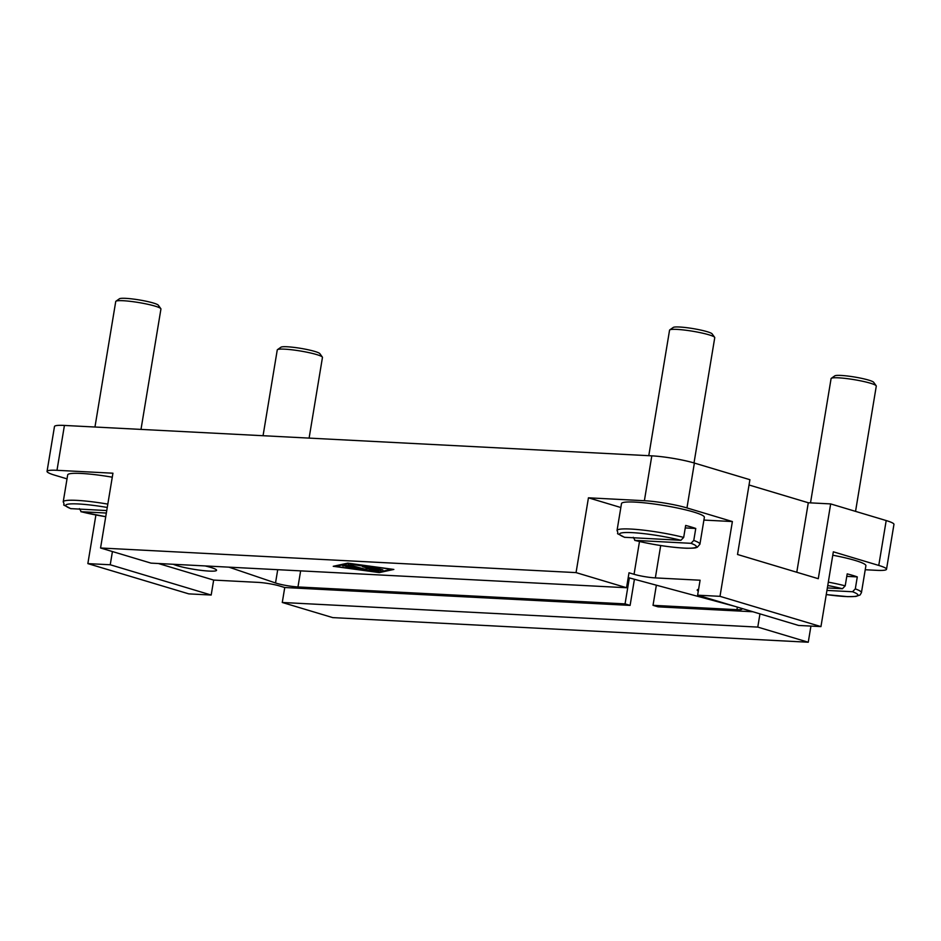 <?xml version="1.0" encoding="UTF-8"?>
<svg xmlns="http://www.w3.org/2000/svg" width="941" height="941" viewBox="0 0 941 941"><rect width="100%" height="100%" fill="white"/><g stroke="black" fill="none" stroke-linecap="round" stroke-linejoin="round"><path stroke-width="1.41" d="M140.997 429.402L160.935 309.013A22.913 2.752 -170.6 0 0 160.817 308.66A22.913 2.752 -170.6 0 0 155.112 306.143A22.913 2.752 -170.6 0 0 131.728 301.52A22.913 2.752 -170.6 0 0 115.955 301.226A22.913 2.752 -170.6 0 0 115.731 301.532L94.959 427.014M160.817 308.66L158.311 305.213A19.855 2.388 -170.6 0 0 153.371 303.026A19.855 2.388 -170.6 0 0 133.104 299.038A19.855 2.388 -170.6 0 0 119.425 298.779L115.955 301.226M107.815 504.117A41.992 5.046 -170.6 0 0 63.223 501.835L67.681 474.911A41.992 5.046 9.4 0 1 112.273 477.193M694.011 462.948L714.748 337.678A22.913 2.752 -170.6 0 0 714.642 337.325A22.913 2.752 -170.6 0 0 708.938 334.808A22.913 2.752 -170.6 0 0 685.554 330.197A22.913 2.752 -170.6 0 0 669.769 329.891A22.913 2.752 -170.6 0 0 669.557 330.197L648.784 455.679M714.642 337.325L712.137 333.879A19.855 2.388 -170.6 0 0 707.197 331.702A19.855 2.388 -170.6 0 0 686.93 327.703A19.855 2.388 -170.6 0 0 673.25 327.444L669.769 329.891M309.107 438.094L322.457 357.439A22.913 2.752 -170.6 0 0 322.351 357.086A22.913 2.752 -170.6 0 0 316.635 354.569A22.913 2.752 -170.6 0 0 293.251 349.958A22.913 2.752 -170.6 0 0 277.477 349.652A22.913 2.752 -170.6 0 0 277.254 349.958L263.057 435.718M322.351 357.086L319.846 353.64A19.855 2.388 -170.6 0 0 314.894 351.464A19.855 2.388 -170.6 0 0 294.627 347.464A19.855 2.388 -170.6 0 0 280.959 347.205L277.477 349.652M855.545 511.375L876.283 386.116A22.913 2.752 -170.6 0 0 876.165 385.751A22.913 2.752 -170.6 0 0 870.46 383.234A22.913 2.752 -170.6 0 0 847.076 378.623A22.913 2.752 -170.6 0 0 831.303 378.329A22.913 2.752 -170.6 0 0 831.079 378.623L810.507 502.87M876.165 385.751L873.671 382.317A19.855 2.388 -170.6 0 0 868.719 380.129A19.855 2.388 -170.6 0 0 848.453 376.129A19.855 2.388 -170.6 0 0 834.785 375.871L831.303 378.329M617.037 530.501C619.884 536.064 613.038 531.03 624.459 537.287L680.908 540.287L683.684 537.417A41.992 5.046 -170.6 0 0 640.503 529.83A41.992 5.046 -170.6 0 0 617.037 530.501L621.495 503.576A41.992 5.046 9.4 0 1 648.443 503.282A41.992 5.046 9.4 0 1 693.705 512.033A41.992 5.046 9.4 0 1 704.362 517.303L699.916 544.227A41.992 5.046 -170.6 0 0 693.776 540.44L691 543.322L634.728 540.369C653.007 544.78 670.204 547.391 686.318 548.227C697.034 548.274 695.481 547.674 697.257 547.286L699.916 544.227M683.684 537.417L685.66 525.454A41.992 5.046 9.4 0 1 691.223 526.995A41.992 5.046 9.4 0 1 695.764 528.477L693.776 540.44M832.773 555.214A41.992 5.046 9.4 0 1 855.228 560.46A41.992 5.046 9.4 0 1 865.896 565.729L861.438 592.654A41.992 5.046 -170.6 0 0 855.31 588.878L852.534 591.748L826.939 590.419M827.351 587.937L842.442 588.725L845.206 585.843L847.194 573.881A41.992 5.046 9.4 0 1 852.758 575.422A41.992 5.046 9.4 0 1 857.286 576.904L855.31 588.878M205.067 565.917A22.913 2.752 9.4 0 1 210.737 567.411A22.913 2.752 9.4 0 1 216.559 570.281A22.913 2.752 9.4 0 1 201.856 570.446A22.913 2.752 9.4 0 1 177.167 565.67A22.913 2.752 9.4 0 1 173.238 564.271M698.293 591.113A22.913 2.752 9.4 0 1 697.21 590.019A22.913 2.752 9.4 0 1 698.587 589.337M67.023 478.863L54.801 475.205A30.547 3.67 9.4 0 1 47.05 471.37A30.547 3.67 9.4 0 1 56.989 470.312L112.932 473.205L100.558 547.991L151.031 563.13L626.541 587.737L629.011 572.787L634.058 574.292A15.268 1.835 -170.6 0 0 655.348 577.903L700.092 580.221L697.622 595.183L798.58 625.447L820.952 626.6L833.338 551.814L878.765 565.435A30.547 3.67 9.4 0 1 886.516 569.27A30.547 3.67 9.4 0 1 876.577 570.328L865.226 569.74M158.382 563.506L213.666 580.079L211.184 595.041L110.238 564.765L112.426 551.544M759.963 613.873L757.776 627.094L282.276 602.475L284.747 587.513L279.7 586.008A15.268 1.835 -170.6 0 0 258.422 582.397L213.666 580.079M284.747 587.513L630.105 605.392L634.422 579.268M228.981 567.164L275.525 582.973A15.268 1.835 -170.6 0 0 297.968 586.949L625.059 603.887L630.105 605.392M735.203 606.439L628.212 577.598M752.906 611.756L658.077 606.839L653.03 605.334L736.932 609.674A15.268 1.835 -170.6 0 0 741.908 609.145A15.268 1.835 -170.6 0 0 739.955 607.874M626.541 587.737L576.057 572.61L588.443 497.813L644.385 500.718A30.547 3.67 9.4 0 1 686.954 507.928L732.38 521.549L703.903 520.079M732.38 521.549L719.994 596.335L697.622 595.183M110.238 564.765L87.854 563.612L188.812 593.877L211.184 595.041M87.854 563.612L95.9 514.998M810.93 626.083L808.26 642.221L757.776 627.094M625.059 603.887L629.353 577.903M282.276 602.475L332.749 617.614L808.26 642.221M576.057 572.61L100.558 547.991M347.782 563.141L393.844 569.434L379.317 572.599L333.243 566.294L347.782 563.141M820.952 626.6L719.994 596.335M846.782 576.362L857.286 576.904M685.26 527.936L695.764 528.477M691 543.322A38.946 4.681 -170.6 0 1 683.731 548.074A38.946 4.681 -170.6 0 1 635.057 540.416L633.269 537.311M106.333 513.045L80.902 511.692M105.733 516.68A38.946 4.681 -170.6 0 1 81.232 511.751L79.444 508.646M63.223 501.835C66.058 507.399 59.212 502.365 70.634 508.622L106.745 510.563M348.276 567.341L346.182 566.705L352.005 567.011L348.335 565.906L342.747 565.894L348.84 565.482L362.332 569.611L350.464 568.141L357.78 568.74L348.37 566.823M382.822 569.881L371.836 567.094L382.822 569.881M348.993 563.506L335.572 566.423L378.094 572.234L391.515 569.317L349.017 563.306M335.572 566.423L335.678 565.764M379.317 572.599L379.423 571.94M365.99 566.141L380.987 570.575L365.767 566.506L350.581 564.188L365.99 566.141M373.201 569.893L362.52 566.611L378.752 571.058L369.272 569.587L369.425 570.575L366.684 570.258L348.346 564.671L366.202 569.528L366.073 568.623L373.295 569.34M366.202 569.528L366.343 568.67M749.024 484.991L808.295 502.753L796.78 572.257M808.295 502.753L830.668 503.917L818.282 578.703L737.521 554.484L749.906 479.698L694.376 463.054A30.547 3.67 -170.6 0 0 651.807 455.844L64.423 425.438A30.547 3.67 -170.6 0 0 54.484 426.496L47.05 471.37M886.516 569.27L893.95 524.396A30.547 3.67 -170.6 0 0 886.199 520.561L830.668 503.917M620.848 507.528L588.443 497.813M653.03 605.334L656.359 585.184M845.206 585.843A41.992 5.046 -170.6 0 0 828.315 582.138M655.348 577.903L660.7 545.545M275.525 582.973L277.724 569.681M297.968 586.949L300.638 570.869M826.257 594.559A38.946 4.681 -170.6 0 0 852.534 591.748M842.442 588.725A38.946 4.681 -170.6 0 0 827.762 585.502M680.908 540.287A38.946 4.681 -170.6 0 0 632.234 532.641A38.946 4.681 -170.6 0 0 624.953 537.393M107.262 507.47A38.946 4.681 -170.6 0 0 71.551 503.858A38.946 4.681 -170.6 0 0 71.128 508.728M345.817 566.458L346.029 565.153M366.684 570.258L366.931 568.776M634.058 574.292L639.492 541.522M686.954 507.928L694.376 463.054M878.765 565.435L886.199 520.561M736.932 609.674L737.368 607.098M644.385 500.718L651.807 455.844M56.989 470.312L64.423 425.438M826.257 594.583L847.841 596.665L855.922 596.429L860.074 594.971L861.438 592.654M80.902 511.704L105.733 516.703"/></g></svg>
